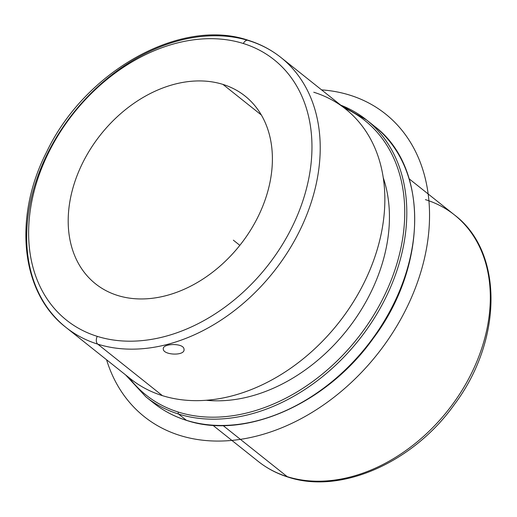 <?xml version="1.0" encoding="UTF-8"?>
<svg xmlns="http://www.w3.org/2000/svg" width="517" height="517" viewBox="0 0 517 517"><rect width="100%" height="100%" fill="white"/><g stroke="black" fill="none" stroke-linecap="round" stroke-linejoin="round"><path stroke-width="0.78" d="M163.307 349.137C163.391 355.25 185.351 356.155 184.02 349.259C183.949 342.687 161.924 343.346 163.307 349.137C161.924 343.346 183.949 342.687 184.02 349.259C185.351 356.155 163.391 355.25 163.307 349.137L163.288 348.801M184.02 349.259L184.026 349.634M222.937 84.407A120.022 88.911 128.5 0 1 245.084 96.065A120.022 88.911 128.5 0 1 249.595 231.694A120.022 88.911 128.5 0 1 117.65 295.472A120.022 88.911 128.5 0 1 95.509 283.807A120.022 88.911 128.5 0 1 90.992 148.185A120.022 88.911 128.5 0 1 222.937 84.407L261.395 115.045L222.937 84.407A120.022 88.911 -51.5 0 0 82.785 162.655A120.022 88.911 -51.5 0 0 117.65 295.472A120.022 88.911 -51.5 0 0 257.802 217.224A120.022 88.911 -51.5 0 0 222.937 84.407M212.888 425.284L258.151 461.345C267.011 468.383 276.976 473.637 288.059 477.101C340.826 494.691 413.232 462.502 454.327 404.565C502.686 340.554 503.713 252.018 454.469 214.93A157.53 116.7 128.5 0 1 460.395 392.939A157.53 116.7 128.5 0 1 287.213 476.648L223.105 425.575L287.213 476.648A157.53 116.7 128.5 0 1 258.151 461.345A157.53 116.7 -51.5 0 0 287.213 476.648A6.004 3.871 107.3 0 0 288.059 477.101A6.004 3.871 -72.7 0 1 287.213 476.648A157.53 116.7 -51.5 0 0 460.395 392.939A157.53 116.7 -51.5 0 0 454.469 214.93A157.53 116.7 -51.5 0 0 425.407 199.627M186.895 420.463A1.499 0.969 -72.7 0 1 186.656 420.437A1.499 0.969 -72.7 0 1 186.443 420.321A177.034 131.144 -51.5 0 0 381.061 326.253A177.034 131.144 -51.5 0 0 374.405 126.206A177.034 131.144 128.5 0 1 381.061 326.253A177.034 131.144 128.5 0 1 186.443 420.321A1.499 0.969 107.3 0 0 186.656 420.437C245.013 440.051 326.809 403.932 373.229 338.409C427.882 266.048 428.671 166.778 374.405 126.206L366.521 119.925A177.034 131.144 -51.5 0 0 340.735 105.138A177.034 131.144 128.5 0 1 366.521 119.925A177.034 131.144 128.5 0 1 373.177 319.971A177.034 131.144 128.5 0 1 178.559 414.046A177.034 131.144 -51.5 0 0 373.177 319.971A177.034 131.144 -51.5 0 0 366.521 119.925L340.658 105.074M125.637 374.954L145.897 396.849A177.034 131.144 -51.5 0 0 178.559 414.046A177.034 131.144 128.5 0 1 145.897 396.849L153.775 403.124A177.034 131.144 -51.5 0 0 186.443 420.321L178.559 414.046L186.443 420.321A177.034 131.144 128.5 0 1 153.775 403.124C163.495 410.853 174.455 416.624 186.656 420.437M178.559 414.046A1.499 0.969 -72.7 0 1 178.43 412.101A175.528 130.032 -51.5 0 0 379.601 304.946A175.528 130.032 -51.5 0 0 344.206 107.898A175.528 130.032 128.5 0 1 379.601 304.946A175.528 130.032 128.5 0 1 178.43 412.101A1.499 0.969 107.3 0 0 178.559 414.046M129.185 377.778A175.528 130.032 -51.5 0 0 178.43 412.101A175.528 130.032 128.5 0 1 129.185 377.778M206.07 400.261A157.53 116.7 -51.5 0 0 346.694 330.473A157.53 116.7 -51.5 0 0 383.297 177.816A157.53 116.7 128.5 0 1 346.694 330.473A157.53 116.7 128.5 0 1 206.07 400.261M249.123 40.753A6.004 3.871 107.3 0 0 248.276 40.3A6.004 3.871 107.3 0 0 243.339 43.512A166.532 123.363 -51.5 0 0 48.876 152.076A166.532 123.363 -51.5 0 0 97.254 336.36A6.004 3.871 107.3 0 0 97.771 344.154A172.529 127.809 -51.5 0 0 287.446 252.47A172.529 127.809 -51.5 0 0 280.957 57.51A172.529 127.809 -51.5 0 0 249.123 40.753A172.529 127.809 -51.5 0 0 59.455 132.43A172.529 127.809 -51.5 0 0 65.943 327.39A172.529 127.809 -51.5 0 0 97.771 344.154L162.403 395.647A172.529 127.809 -51.5 0 0 363.878 283.167A172.529 127.809 -51.5 0 0 313.754 92.239M162.403 395.647L97.771 344.154A172.529 127.809 128.5 0 0 287.446 252.47A172.529 127.809 128.5 0 0 280.957 57.51L345.589 109.003A172.529 127.809 128.5 0 1 352.077 303.964A172.529 127.809 128.5 0 1 162.403 395.647A172.529 127.809 128.5 0 1 130.575 378.883L65.943 327.39C20.712 292.725 13.074 217.366 46.556 152.127C85.027 71.016 180.814 17.087 248.276 40.3A6.004 3.871 -72.7 0 0 243.339 43.512A166.532 123.363 128.5 0 1 291.717 227.797A166.532 123.363 128.5 0 1 97.254 336.36A166.532 123.363 -51.5 0 0 291.717 227.797A166.532 123.363 -51.5 0 0 243.339 43.512A166.532 123.363 128.5 0 0 48.876 152.076A166.532 123.363 128.5 0 0 97.254 336.36A6.004 3.871 -72.7 0 0 97.771 344.154A172.529 127.809 128.5 0 1 65.943 327.39M239.836 245.342L233.354 240.172M321.58 89.874A193.532 143.371 128.5 0 1 426.383 249.149A193.532 143.371 128.5 0 1 258.035 435.728A193.532 143.371 128.5 0 1 106.567 359.754M454.469 214.93L409.212 178.876M280.957 57.51C271.283 49.819 260.387 44.081 248.276 40.3"/></g></svg>
